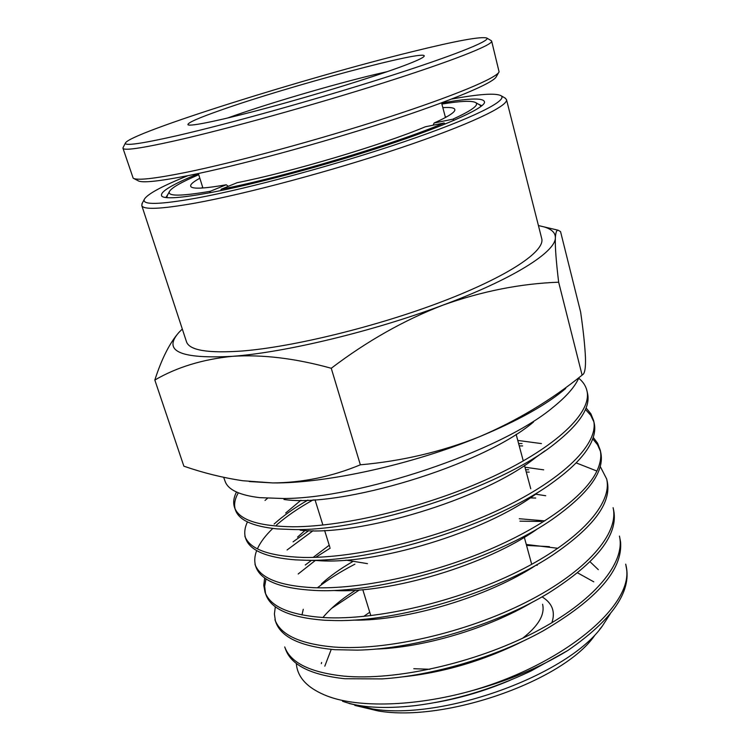 <?xml version="1.0" encoding="UTF-8"?>
<svg xmlns="http://www.w3.org/2000/svg" width="750" height="750" viewBox="0 0 750 750"><rect width="100%" height="100%" fill="white"/><g stroke="black" fill="none" stroke-linecap="round" stroke-linejoin="round"><path stroke-width="1.12" d="M225.122 481.331C228.075 489.806 239.634 495.244 259.791 497.653L283.172 498.506C358.294 498.741 500.953 451.519 553.209 407.175C566.484 396.478 575.053 386.663 578.916 377.747M285.609 649.378C291.328 665.212 311.025 675 344.691 678.722L381.938 678.909C432.225 675.741 495.628 657.178 542.634 631.153C596.981 599.484 622.959 569.719 620.569 541.856L619.434 536.072C625.8 562.641 594.253 601.519 534.263 632.503C474.562 663.356 395.128 680.916 343.8 676.116C310.125 672.45 290.438 662.728 284.728 646.931L285.609 649.378M317.606 587.644C328.359 579.338 340.8 571.509 354.909 564.169M519.938 521.175L541.566 521.438M535.716 498.056L530.25 497.888M315.291 560.484L298.172 573.994M275.334 606.722L274.406 614.006L275.409 620.944M275.822 622.191C281.203 637.341 300.853 646.509 334.781 649.688L357.422 650.138C414.919 649.097 496.013 625.266 548.925 592.819C596.925 562.247 618.516 534.731 613.669 510.272L613.088 507.694C619.247 533.297 587.072 571.341 526.256 602.166C465.731 632.869 385.453 650.962 333.872 647.034C300.047 643.969 280.406 634.856 274.931 619.706L275.822 622.181M305.269 565.012L311.428 560.363M315.75 557.316L330.188 548.166M529.209 472.116L526.256 472.05M313.059 530.709L287.081 549.966M265.997 578.822L264.656 586.322L265.509 593.419M265.012 592.163L265.912 594.675C271.05 609.169 290.663 617.7 324.731 620.259L335.363 620.578C397.453 621.863 495.712 592.987 552.422 555.225C593.409 527.381 611.691 502.838 607.256 481.584L606.666 478.969C612.609 503.569 579.797 540.75 518.147 571.406C456.788 601.931 375.647 620.588 323.812 617.569C289.838 615.122 270.244 606.647 265.012 592.163L263.756 585.262L264.675 577.903M293.072 541.856L308.747 530.644M525.628 469.697L528.619 469.753M522.647 445.922L519.234 445.903M313.266 499.819C298.631 507.956 286.369 516.375 276.459 525.075M272.784 528.459C265.519 535.434 260.391 542.222 257.4 548.831M256.678 550.556C254.616 555.872 254.222 560.878 255.487 565.566M255.891 566.841C260.775 580.65 280.331 588.516 314.55 590.428L314.859 590.447C379.941 594.084 495.262 560.147 554.363 517.884C589.266 492.825 604.734 471.047 600.769 452.559L600.178 449.916C601.613 456.253 600.516 463.294 596.897 471.038C585.159 496.116 542.297 527.747 484.322 551.672C426.028 575.691 358.837 589.341 313.622 587.709C279.497 585.9 259.959 578.091 254.981 564.3L255.9 566.841M274.144 524.016C283.181 515.85 294.431 507.872 307.903 500.091M518.597 443.522L522.047 443.541M267.562 498.272L265.022 500.447M247.434 521.897C244.819 527.409 244.116 532.556 245.334 537.337M245.756 538.669C249.919 550.528 266.522 557.597 295.584 559.866L304.237 560.203C372.844 562.969 497.625 524.447 555.019 480.788C572.85 467.662 584.738 455.259 590.681 443.559C594.403 436.059 595.575 429.272 594.197 423.188L593.597 420.516C599.138 443.016 564.769 478.425 501.45 508.631C438.272 538.837 355.228 558.534 303.291 557.447C269.016 556.275 249.525 549.159 244.838 536.1L245.756 538.669M238.312 492.825C234.975 498.628 233.906 503.972 235.097 508.847M578.719 378.197C583.088 381.778 585.825 385.969 586.941 390.769C592.247 412.144 557.194 446.559 492.984 476.55C428.925 506.531 344.991 526.847 292.819 526.772C258.403 526.284 238.987 519.891 234.572 507.572L235.5 510.169C239.044 520.247 252.956 526.491 277.247 528.909L293.775 529.566C365.587 531.169 499.397 488.269 554.494 443.944C579.666 424.134 590.681 407.306 587.541 393.469M234.572 507.572C232.95 502.875 233.588 497.691 236.484 492.028M567.928 650.428C611.953 619.969 631.406 592.05 626.278 566.663L625.706 564.131L626.287 567.459C634.312 604.997 563.372 665.016 469.819 691.284C506.991 681.3 539.691 667.678 567.928 650.428L531.056 670.978C492.263 689.25 453.6 700.8 415.059 705.637C384.197 709.087 360.019 707.616 342.516 701.241M600.234 466.481L606.666 478.969M600.431 451.256L597.534 444.722L592.734 438.863M593.241 437.381L597.638 443.297L600.169 449.916M593.841 421.8L590.7 415.238L585.459 409.472M586.087 407.944L590.897 413.831L593.587 420.516M551.869 622.762C555.562 611.766 552.291 603.131 542.044 596.841M542.578 604.256C545.081 614.55 538.444 625.875 522.666 638.212M429.938 669.272L413.794 668.719M504.844 97.912L506.484 99.572L541.716 238.556C545.4 251.081 508.491 276.178 442.997 301.266C377.662 326.334 293.306 346.988 242.044 351.019C207.844 353.428 189.328 350.334 186.487 341.756L141.769 205.528L142.266 203.25M506.484 99.572C508.622 105.928 468.928 124.884 400.678 147.844C332.587 170.775 246.141 193.894 195.019 203.138C160.969 209.147 143.222 209.934 141.769 205.528M451.509 99.094C479.241 94.022 495.75 92.897 501.038 95.709C508.397 100.388 472.8 118.331 405.066 141.422C337.519 164.475 248.522 188.55 196.547 198.103C159.441 204.713 142.022 205.125 144.3 199.35C147.253 194.138 161.794 186.244 187.922 175.669M441.609 103.022C471.225 97.772 485.512 97.697 484.462 102.806C481.659 109.491 443.691 126.394 384.666 145.875C325.753 165.338 253.584 184.575 209.559 192.787C181.978 197.831 166.163 199.059 162.094 196.463C158.475 192.713 170.578 185.119 198.403 173.681M481.856 105.741L477.947 103.903M537.066 493.125C484.941 532.725 373.631 565.547 317.016 560.531L307.584 560.241M285.684 513L300.938 500.241M517.772 440.428L541.416 443.588M537.497 528.844C486.441 565.2 389.944 593.587 334.65 590.541M297.544 537.122L304.978 530.484M524.963 467.231L543.703 469.838M536.944 564.628C488.081 597.056 406.022 621.15 353.297 620.119M313.153 557.4L329.231 545.241M535.603 494.175L545.7 495.741M532.913 601.856C488.137 628.669 422.644 647.831 374.906 649.125M301.988 614.981L303.253 609.272M321.506 583.856C329.859 576.197 340.144 568.837 352.378 561.797M519.272 518.728L544.856 520.884M533.494 422.016C481.828 465.994 339.806 508.078 283.969 499.472M544.95 450.834L535.622 457.566C483.3 499.697 356.878 537.047 300.15 530.156M525.337 640.022C484.781 660.516 443.222 672.872 400.65 677.072M323.259 617.109C331.144 607.791 341.916 598.828 355.575 590.212M526.284 544.472L557.944 548.297M590.081 561.797L598.322 569.663M509.812 680.409C485.203 690.825 460.181 698.231 434.756 702.619M321.337 663.647L321.609 662.494M469.819 691.284C413.616 706.697 358.378 707.794 327.722 696.244C307.781 688.528 297.319 677.597 296.334 663.431M331.65 608.316L359.363 589.95M526.547 545.419L549.403 546.656M537.225 565.294L535.997 565.237M369.75 612.234L363.666 616.434M331.228 649.387L324.806 666.159M354.806 705.403L378.328 710.981C445.594 722.466 563.288 680.869 594.459 635.775M610.153 614.006L602.475 625.847C568.603 674.822 442.856 720.609 372.834 709.012L349.097 703.472M577.641 572.878L593.756 581.822M249.356 481.556L272.756 482.925C325.528 483.581 412.266 464.587 479.269 436.819C518.184 420.628 547.003 404.503 565.716 388.453M538.425 225.553L558.131 230.213L560.55 231.619L580.65 312.15C583.35 330.928 584.953 346.125 585.459 357.741C585.731 366.863 584.981 372.366 583.219 374.259L582.112 375.141C550.856 400.359 516.581 420.919 479.269 436.819C441.647 451.762 402.009 461.091 360.356 464.812C331.762 476.672 302.569 482.709 272.756 482.925L242.766 480.731C222.938 477.778 203.297 472.931 183.863 466.181L154.828 380.044C161.653 358.866 169.622 343.059 178.744 332.625L179.578 331.716M558.131 230.213C556.631 229.997 555.703 232.519 555.366 237.769C555 246.188 556.097 261 558.656 282.206L582.112 375.141M558.656 282.206C520.575 283.594 481.997 291.234 442.922 305.138C404.072 320.156 366.853 341.203 331.256 368.269L360.356 464.812M331.256 368.269C295.341 358.312 262.331 354.337 232.219 356.334C202.537 359.353 176.738 367.256 154.828 380.044M543.272 226.669C551.447 228.938 555.478 232.641 555.366 237.769C555.628 251.916 513.169 279.028 442.922 305.138C373.5 331.303 284.897 352.547 232.219 356.334C180.319 359.044 162.506 351.122 178.809 332.55L182.306 329.016M346.041 560.128L367.481 563.644M168.178 193.894L165.872 197.541M227.409 118.078L229.903 117.188C267.45 103.725 332.55 84.591 375.291 74.409L387.319 71.625M400.491 66.956C371.766 77.513 316.913 94.453 269.719 107.231C222.45 120.037 190.125 126.778 187.969 124.763C187.134 122.972 198.197 118.059 221.156 110.025C287.944 86.363 427.659 48.825 424.191 56.138C423.591 57.741 415.688 61.35 400.491 66.956M412.538 51.619C306.919 77.438 129.356 133.05 125.409 143.072C124.509 146.137 141.628 143.691 176.756 135.741C227.7 124.078 315.291 99.694 383.606 78C452.1 56.259 490.734 40.819 486.825 38.072C481.341 36.216 456.581 40.734 412.538 51.619M123.188 147.384L122.962 148.247C123.806 150.834 141.216 148.341 175.181 140.756C226.219 129.234 313.538 105.038 382.809 83.062C452.241 61.041 493.144 44.803 491.663 41.128L491.016 40.519M122.962 148.247L133.162 178.162C136.772 180.638 154.144 178.763 185.287 172.528C234.947 162.45 318.375 139.875 386.194 117.919C454.144 95.934 496.819 77.962 499.088 71.85L491.663 41.128M133.772 178.481L138 180.694C141.684 183.188 158.794 181.416 189.338 175.388C238.031 165.628 319.5 143.625 385.763 122.109C452.147 100.556 493.997 82.781 496.359 76.575L498.741 72.441M228.338 186.3L226.219 184.781L210.262 191.287C181.163 196.266 167.522 196.387 169.359 191.653C171.328 187.875 181.116 182.231 198.722 174.713M209.831 192.731L210.262 191.287M221.194 189.225L237.122 182.7C289.969 172.359 382.613 144.797 425.316 126.788L444.019 123C394.8 144.094 282.928 177.413 221.194 189.225L220.791 190.575M445.275 123.984L444.019 123M441.881 104.062C460.772 100.978 472.069 100.509 475.763 102.638C479.231 105.113 471.572 110.634 452.775 119.212L454.153 120.281M452.775 119.212L434.128 123.009L433.116 125.213M201.675 188.044L202.669 187.209M166.838 197.597L167.269 195.647M445.247 116.728L446.531 116.916M479.662 104.887L481.069 106.303M226.219 184.781C206.1 188.306 194.484 189.066 191.353 187.069C189.178 185.447 192.009 182.503 199.838 178.238M442.838 107.644C451.734 107.053 455.691 108.019 454.725 110.559C453.516 113.213 446.653 117.366 434.128 123.009M596.897 471.038L576.131 462.872M225.113 481.331L223.678 477.338M587.559 393.469L586.95 390.759M531.703 564.338L524.334 537.309M530.747 488.775L524.494 465.469M523.284 460.969L516.122 434.316M144.3 199.35L141.891 203.953M484.088 103.444L484.462 102.806M332.053 697.706L327.722 696.244M599.7 629.278L602.475 625.847M370.809 615.656L362.784 589.669M329.822 547.144L324.609 530.456M322.903 525.028L314.991 499.716M501.038 95.709L505.538 98.306M162.75 196.809L162.094 196.463M125.409 143.072L122.981 147.797M202.903 187.969L198.347 173.513M486.825 38.072L491.419 40.762M445.453 117.506L441.562 102.853M191.888 187.35L191.353 187.069M169.359 191.653L166.95 196.247M454.434 111.075L454.725 110.559M475.763 102.638L480.253 105.225"/></g></svg>
